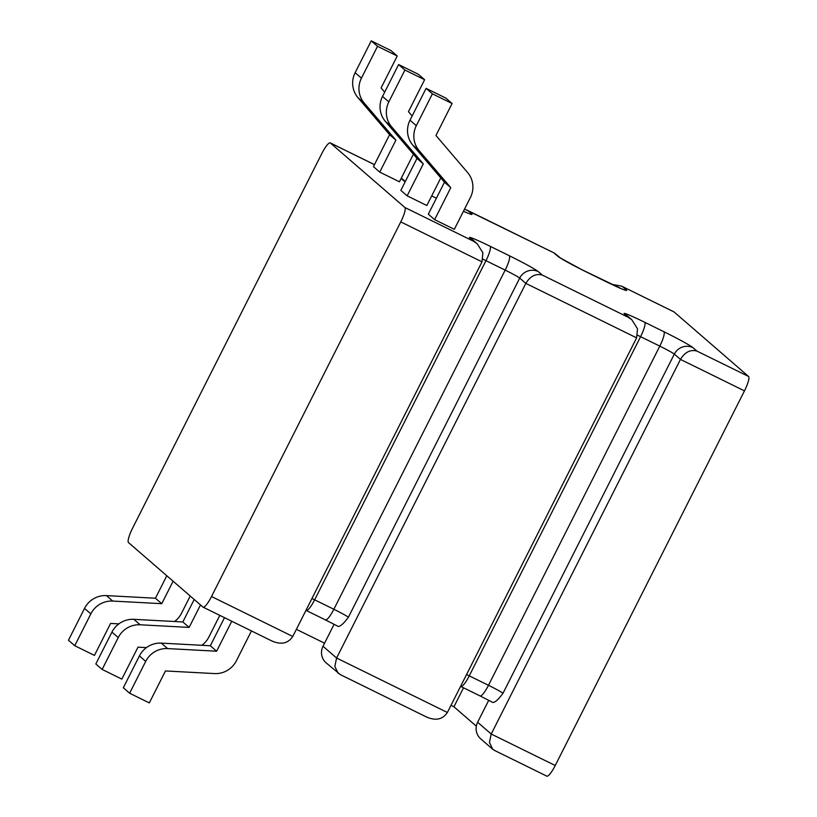 <?xml version="1.0" encoding="UTF-8"?>
<svg xmlns="http://www.w3.org/2000/svg" width="817" height="817" viewBox="0 0 817 817"><rect width="100%" height="100%" fill="white"/><g stroke="black" fill="none" stroke-linecap="round" stroke-linejoin="round"><path stroke-width="1.23" d="M384.674 92.178L381.079 87.96L397.225 55.995L377.525 46.314L361.441 78.156A22.978 22.468 130.9 0 0 364.27 103.116L395.898 140.146L379.752 172.111L373.451 166.658L389.597 134.682L357.958 97.652A22.978 22.468 -49.1 0 1 355.14 72.703L361.441 78.156M413.392 154.199L399.452 181.793L379.752 172.111M377.525 46.314L371.224 40.85L355.14 72.703M371.224 40.85L390.924 50.531L397.225 55.995M412.146 115.994L408.469 111.684L424.615 79.719L404.926 70.037L388.831 101.88A22.978 22.468 130.9 0 0 391.66 126.839L423.298 163.87L407.152 195.835L400.841 190.381L416.987 158.406L385.358 121.376A22.978 22.468 -49.1 0 1 382.53 96.426L388.831 101.88M440.792 177.902L426.842 205.516L407.152 195.835M404.926 70.037L398.614 64.574L382.53 96.426M398.614 64.574L418.314 74.255L424.615 79.719M434.634 219.64L454.323 229.322L470.418 197.469A22.978 22.468 130.9 0 0 467.59 172.51L435.951 135.489L452.097 103.514L432.407 93.832L416.313 125.685A22.978 22.468 130.9 0 0 419.141 150.634L450.78 187.665L434.634 219.64L428.322 214.177L444.479 182.211L412.84 145.181A22.978 22.468 -49.1 0 1 410.011 120.222L416.313 125.685M432.407 93.832L426.096 88.369L410.011 120.222M426.096 88.369L445.796 98.06L452.097 103.514M404.854 207.487L330.354 142.975A14.012 2.849 -63.8 0 0 330.221 142.883A14.012 2.849 -63.8 0 0 321.827 153.535L132.589 528.16A14.012 2.849 -63.8 0 0 128.494 542.57L202.994 607.092A14.012 2.849 -63.8 0 0 203.127 607.174A14.012 2.849 -63.8 0 0 211.521 596.522L400.759 221.897A14.012 2.849 -63.8 0 0 404.854 207.487L473.789 241.383L477.199 243.752L482.888 252.729L482.01 261.838L400.759 221.897M495 750.649L492.692 749.23L489.454 742.367L491.221 734.034L680.459 359.398C684.901 352.137 690.365 349.349 696.85 351.044L748.556 376.463L674.056 311.941L621.574 286.124L611.637 284.306M476.321 726.18L453.935 706.787L450.994 705.347M324.563 643.183L296.377 629.335M463.525 687.802L453.935 706.787M340.383 674.638L326.157 662.893A14.012 13.695 -49.1 0 1 323.011 646.247L334.112 624.28M492.692 749.23L480.774 738.905A14.012 13.695 -49.1 0 1 477.628 722.269L488.729 700.292M748.556 376.463A14.012 2.849 116.2 0 1 744.471 390.873L555.233 765.498A14.012 2.849 116.2 0 1 546.828 776.15L494.469 750.404M338.075 673.218L334.837 666.355L336.594 658.012L447.389 712.485L636.627 337.86L525.831 283.387C530.284 276.115 535.748 273.338 542.233 275.033L628.406 317.394L631.827 319.774L637.505 328.751L636.627 337.86M323.011 646.247L336.594 658.012L525.831 283.387L519.714 278.086L348.389 617.243C343.773 623.483 340.393 626.537 338.228 626.404M211.521 596.522L292.772 636.474L482.01 261.838M744.471 390.873L680.459 359.398L674.331 354.098L503.006 693.255C498.39 699.505 495.01 702.559 492.855 702.416M173.102 581.204L161.756 603.681L112.736 601.067A22.978 22.468 130.9 0 0 90.84 613.863L84.529 608.399A22.978 22.468 -49.1 0 1 106.435 595.603L112.736 601.067M118.874 623.871L110.591 623.432L94.445 655.397L74.745 645.716L90.84 613.863M174.562 621.502A22.978 22.468 130.9 0 0 181.507 613.25L190.208 596.022M74.745 645.716L68.444 640.252L84.529 608.399M166.801 575.75L155.444 598.228L106.435 595.603M200.502 604.927L189.146 627.405L140.126 624.78A22.978 22.468 130.9 0 0 118.23 637.587L111.929 632.123A22.978 22.468 -49.1 0 1 133.825 619.327L182.845 621.951L194.191 599.474M146.447 647.605L137.991 647.156L121.835 679.121L102.145 669.44L118.23 637.587M201.86 645.297A22.978 22.468 130.9 0 0 208.897 636.974L219.814 615.375M102.145 669.44L95.834 663.976L111.929 632.123M231.762 621.257L216.628 651.21L167.608 648.586A22.978 22.468 130.9 0 0 145.712 661.382L139.411 655.928A22.978 22.468 -49.1 0 1 161.306 643.122L210.326 645.747L224.501 617.683M251.452 630.938L236.389 660.769A22.978 22.468 130.9 0 1 214.483 673.576L165.473 670.951L149.317 702.916L129.627 693.235L145.712 661.382M129.627 693.235L123.316 687.781L139.411 655.928M216.628 651.21L210.326 645.747M189.146 627.405L182.845 621.951M161.756 603.681L155.444 598.228M450.78 187.665L444.479 182.211M423.298 163.87L416.987 158.406M395.898 140.146L389.597 134.682M447.389 712.485C442.661 719.511 435.716 721.013 426.556 716.999M292.772 636.474C288.044 643.49 281.099 645.001 271.938 640.988M560.452 257.958L554.437 253.117L464.536 209.111M405.324 181.507L401.341 178.065M405.232 181.691A28.023 1.46 -153.2 0 1 403.2 180.251L401.137 178.463M374.462 164.656L330.354 142.975M473.789 241.383L469.877 238.002A28.023 1.46 -153.2 0 1 490.067 246.254L509.267 255.701A28.023 1.46 -153.2 0 1 538.332 271.642L542.233 275.033M628.406 317.394L624.505 314.014A28.023 1.46 -153.2 0 1 644.684 322.266L663.884 331.712A28.023 1.46 -153.2 0 1 692.949 347.664L696.85 351.044M622.35 286.522L626.261 289.912A28.023 1.46 -153.2 0 1 606.081 281.651L586.872 272.214A28.023 1.46 -153.2 0 1 557.817 256.262L553.906 252.882M467.733 210.51L471.644 213.901A28.023 1.46 -153.2 0 1 463.433 211.286M432.254 196.192A14.012 2.849 -63.8 0 0 432.132 196.111L436.39 198.204L432.254 196.192A28.023 1.46 -153.2 0 1 431.693 195.917M466.558 674.536A14.012 0.735 -153.2 0 1 469.264 675.843A14.012 2.849 116.2 0 1 460.87 686.494L480.069 695.931A14.012 2.849 116.2 0 0 488.474 685.289L659.799 346.122L640.589 336.686L469.264 675.843L488.474 685.289A14.012 0.735 -153.2 0 1 503.006 693.255M311.941 598.524A14.012 0.735 -153.2 0 1 314.647 599.831A14.012 2.849 116.2 0 1 306.252 610.483L325.452 619.919A14.012 2.849 116.2 0 0 333.857 609.268L505.182 270.11L485.972 260.664L314.647 599.831L333.857 609.268A14.012 0.735 -153.2 0 1 348.389 617.243M477.628 722.269L491.221 734.034L555.233 765.498M161.306 643.122L167.608 648.586M133.825 619.327L140.126 624.78M419.141 150.634L412.84 145.181M391.66 126.839L385.358 121.376M364.27 103.116L357.958 97.652M490.067 246.254A14.012 2.849 116.2 0 1 485.972 260.664A14.012 0.735 26.8 0 0 482.97 259.214M644.684 322.266A14.012 2.849 116.2 0 1 640.589 336.686A14.012 0.735 26.8 0 0 637.587 335.236M538.332 271.642A14.012 13.695 130.9 0 0 519.714 278.086A14.012 0.735 26.8 0 0 505.182 270.11A14.012 2.849 116.2 0 0 509.267 255.701M692.949 347.664A14.012 13.695 130.9 0 0 674.331 354.098A14.012 0.735 26.8 0 0 659.799 346.122A14.012 2.849 116.2 0 0 663.884 331.712M624.505 314.014A14.012 13.695 -49.1 0 1 627.364 315.913L631.827 319.774M469.877 238.002A14.012 13.695 -49.1 0 1 472.747 239.892L477.199 243.752M403.2 180.251A14.012 13.695 -49.1 0 1 405.303 181.537M557.817 256.262A14.012 13.695 -49.1 0 1 560.411 257.937M467.855 213.186L463.453 211.256M622.472 289.198L581.796 269.661L560.676 258.162M338.381 626.506L325.452 619.919M492.998 702.518L480.069 695.931M330.221 142.883L374.472 164.636M466.956 210.102L554.437 253.117M621.574 286.124L673.933 311.859M203.127 607.174L272.715 641.386M339.852 674.393L427.332 717.408"/></g></svg>
